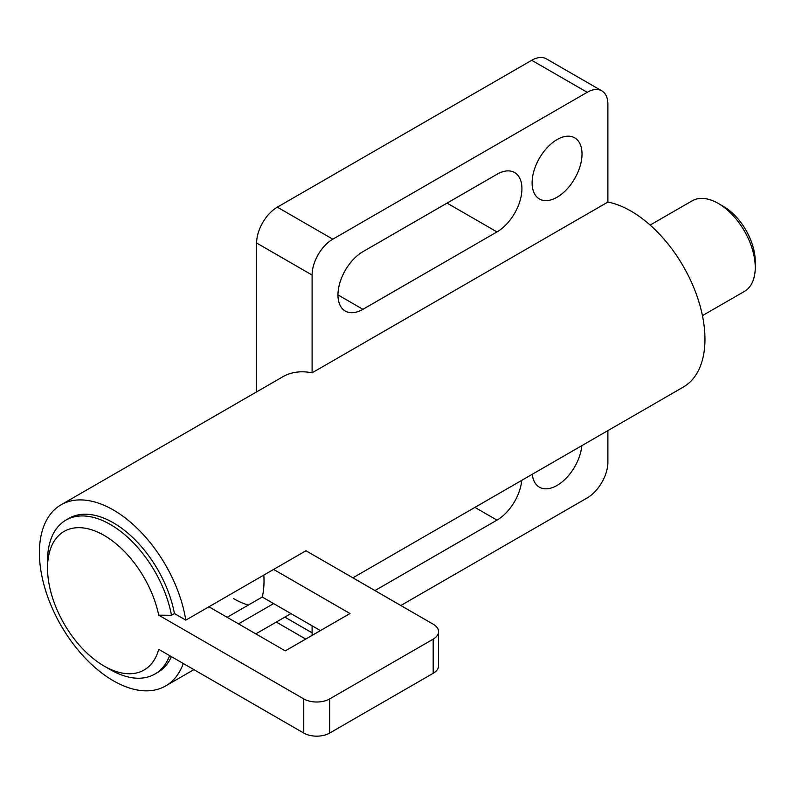 <?xml version="1.0" encoding="UTF-8"?>
<svg xmlns="http://www.w3.org/2000/svg" width="795" height="795" viewBox="0 0 795 795"><rect width="100%" height="100%" fill="white"/><g stroke="black" fill="none" stroke-linecap="round" stroke-linejoin="round"><path stroke-width="1.19" d="M581.851 445.647A35.298 20.382 -60 0 1 565.255 479.107A35.298 20.382 -60 0 1 539.407 487.186A35.298 20.382 -60 0 1 532.272 474.277M582.019 154.001A35.298 20.382 -60 0 1 566.606 189.528A35.298 20.382 -60 0 1 539.407 198.979A35.298 20.382 -60 0 1 532.103 182.82A35.298 20.382 -60 0 1 547.507 147.304A35.298 20.382 -60 0 1 574.706 137.843A35.298 20.382 -60 0 1 582.019 154.001M521.759 480.339A35.298 20.382 -60 0 1 496.974 520.129L374.952 590.576M362.937 309.315A35.298 20.382 -60 0 1 345.288 311.064A35.298 20.382 -60 0 1 337.974 294.905A35.298 20.382 -60 0 1 362.937 251.667L496.974 174.284A35.298 20.382 -60 0 1 514.623 172.535A35.298 20.382 -60 0 1 521.927 188.693A35.298 20.382 -60 0 1 496.974 231.921L362.937 309.315L337.974 294.905M601.835 90.859A29.286 16.904 120 0 0 587.197 92.309L531.726 60.291A29.286 16.904 -60 0 1 546.374 58.84L601.835 90.859A29.286 16.904 120 0 1 607.897 104.264L607.897 202.049A104.582 60.38 60 0 1 631.011 211.112A104.582 60.38 60 0 1 699.332 303.273A104.582 60.38 60 0 1 683.303 387.076L352.891 577.836M65.935 520.099A88.901 51.327 60 0 1 110.386 524.501A88.901 51.327 60 0 1 171.482 615.28L158.712 615.161A80.007 46.189 -120 0 0 96.642 531.646A80.007 46.189 -120 0 0 47.531 568.047L47.531 560.793A88.901 51.327 60 0 1 65.935 520.099L68.897 518.39A88.901 51.327 60 0 1 113.347 522.792A88.901 51.327 60 0 1 174.443 613.571L185.801 620.13A104.582 60.38 -120 0 0 113.347 509.983A104.582 60.38 -120 0 0 61.056 504.805A104.582 60.38 -120 0 0 45.027 588.608A104.582 60.38 -120 0 0 113.347 680.768A104.582 60.38 -120 0 0 165.638 685.946A104.582 60.38 -120 0 0 183.287 663.507M185.801 620.13L305.976 550.746L433.186 624.194A18.305 10.564 0 0 1 438.552 631.667A18.305 10.564 0 0 1 433.186 639.14L433.186 673.295L329.657 733.069A18.305 10.564 180 0 1 303.769 733.069L158.712 649.316A80.007 46.189 -120 0 1 104.105 666.041L110.386 669.668A88.901 51.327 60 0 0 154.836 674.071A88.901 51.327 60 0 0 169.613 655.607M273.619 603.584L238.5 623.866M248.308 605.075A88.901 51.327 60 0 1 233.521 598.575M227.132 617.308L262.261 597.025A88.901 51.327 -120 0 0 263.821 575.083M171.432 656.66A88.901 51.327 60 0 1 157.798 672.361L154.836 674.071M607.897 202.049L312.097 372.825A104.582 60.38 -120 0 0 282.911 376.711L61.056 504.805M587.197 92.309L332.797 239.186A29.286 16.904 120 0 0 312.097 275.05L312.097 372.825M312.097 275.05L256.626 243.022L256.626 391.885M312.097 625.794L312.097 632.84A29.286 16.904 120 0 0 312.206 635.334M256.626 243.022A29.286 16.904 -60 0 1 277.336 207.157L531.726 60.291M607.897 430.612L607.897 462.064A29.286 16.904 120 0 1 587.197 497.928L400.839 605.512M702.442 315.645L744.418 291.407A52.291 30.19 -120 0 0 755.25 267.468A52.291 30.19 -120 0 0 718.273 203.431L718.273 203.431A52.291 30.19 -120 0 0 692.127 200.837L650.151 225.074M718.273 203.431L723.45 206.412A44.967 25.967 60 0 1 755.25 261.495L755.25 267.468M47.531 568.047A80.007 46.189 -120 0 0 104.105 666.041M171.482 615.28L174.443 613.571M320.415 630.594L262.261 597.025M273.619 569.429L349.989 613.521L285.286 650.876L208.916 606.784M158.712 615.161L303.769 698.914A18.305 10.564 0 0 0 329.657 698.914L433.186 639.14M438.552 631.667L438.552 665.822A18.305 10.564 180 0 1 433.186 673.295M474.913 507.389L496.974 520.129M447.058 203.103L496.974 231.921M312.097 632.84L284.858 617.119M332.797 239.186L277.336 207.157M329.657 698.914L329.657 733.069M303.769 698.914L303.769 733.069M290.96 613.591L255.831 633.873M193.901 669.629L165.638 685.946M276.282 622.068L305.727 639.071"/></g></svg>

